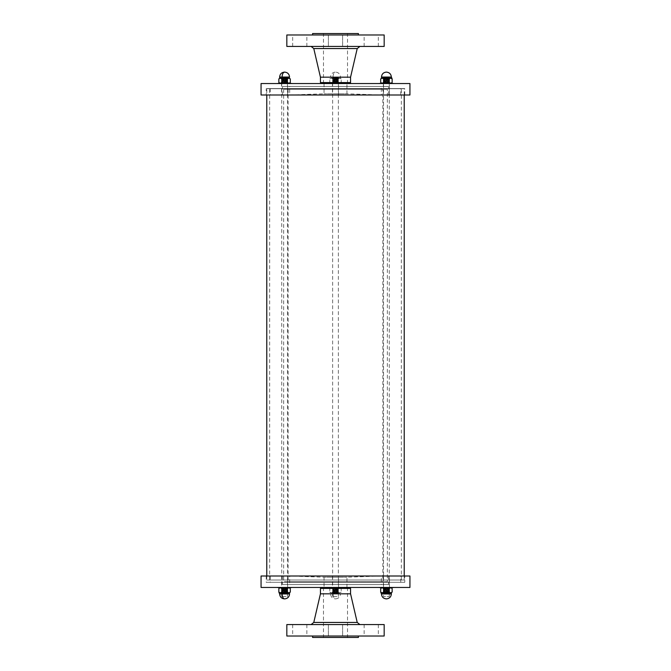 <?xml version="1.0" encoding="UTF-8"?>
<svg xmlns="http://www.w3.org/2000/svg" width="671" height="671" viewBox="0 0 671 671"><rect width="100%" height="100%" fill="white"/><g stroke="black" fill="none" stroke-linecap="round" stroke-linejoin="round"><path stroke-width="0.5" stroke-dasharray="3.35 2.52" d="M389.465 587.461L383.376 587.461L389.465 587.461L389.465 576.003L383.376 576.003L389.465 576.003M287.624 587.461L281.535 587.461L287.624 587.461L287.624 576.003L281.535 576.003L287.624 576.003M338.545 587.461L332.455 587.461L338.545 587.461L338.545 576.003L332.455 576.003L338.545 576.003M324.051 587.461L346.949 587.461L324.051 587.461L324.051 577.211L346.949 577.211L324.051 577.211L289.687 576.003L381.313 576.003L289.687 576.003L289.687 584.6L381.313 584.6L289.687 584.6M346.949 587.461L346.949 577.211L381.313 576.003L381.313 584.6M388.467 584.6L282.533 584.6L388.467 584.6L388.467 576.003L282.533 576.003L388.467 576.003M400.78 576.003L270.22 576.003L400.78 576.003L400.78 582.302L270.22 582.302L400.78 582.302M404.789 582.302L266.211 582.302L404.789 582.302L404.789 576.003L266.211 576.003L404.789 576.003M261.061 576.003L409.939 576.003M261.061 587.461L409.939 587.461M269.65 88.547L401.35 88.547L269.65 88.547L269.65 580.012L401.35 580.012L269.65 580.012M266.781 88.547L404.219 88.547L266.781 88.547L266.781 94.997M266.781 580.012L404.219 580.012L266.781 580.012L266.781 576.003M387.36 89.268L283.64 89.268L387.36 89.268L387.36 581.732L283.64 581.732L387.36 581.732M382.847 89.268L288.153 89.268L382.847 89.268L382.847 581.732L288.153 581.732L382.847 581.732M281.535 83.539L287.624 83.539L281.535 83.539L281.535 94.997L287.624 94.997L281.535 94.997M383.376 83.539L389.465 83.539L383.376 83.539L383.376 94.997L389.465 94.997L383.376 94.997M332.455 83.539L338.545 83.539L332.455 83.539L332.455 94.997L338.545 94.997L332.455 94.997M346.949 83.539L324.051 83.539L346.949 83.539L346.949 93.789L324.051 93.789L346.949 93.789L381.313 94.997L289.687 94.997L381.313 94.997L381.313 86.4L289.687 86.4L381.313 86.4M324.051 83.539L324.051 93.789L289.687 94.997L289.687 86.4M282.533 86.4L388.467 86.4L282.533 86.4L282.533 94.997L388.467 94.997L282.533 94.997M270.22 94.997L400.78 94.997L270.22 94.997L270.22 88.698L400.78 88.698L270.22 88.698M266.211 88.698L404.789 88.698L266.211 88.698L266.211 94.997L404.789 94.997L266.211 94.997M409.939 94.997L261.061 94.997M409.939 83.539L261.061 83.539M383.56 78.39L389.281 78.39L383.56 78.39L383.56 596.62L389.281 596.62L383.56 596.62M389.641 587.461L383.2 587.461L389.641 587.737M393.575 587.461L379.266 587.461L393.575 587.461M379.266 587.737L393.575 587.737M387.687 587.737L383.602 587.737L384.357 588.173L383.56 588.853L384.366 589.415L383.56 590.002L384.366 590.564L383.56 591.143L384.366 591.705L383.56 592.292L384.366 592.854L383.56 593.432L389.281 592.862L388.484 593.432L384.357 592.862L388.484 592.283L384.357 591.713L388.484 591.143L384.357 590.564L388.484 589.994L384.357 589.423L388.484 588.853L384.357 588.274L388.383 587.737L384.357 588.173L388.484 588.744L384.357 589.314L388.484 589.893L384.357 590.463L388.484 591.034L384.357 591.612L388.484 592.183L384.357 592.753L388.484 593.323L384.357 593.952L389.281 593.952L384.357 593.952M384.366 588.182L383.804 587.737L389.281 588.282L388.475 588.844L389.281 589.314L388.475 589.994L389.281 590.455L388.475 591.134L389.281 591.604L388.475 591.134M383.804 587.737L389.281 588.165L388.475 588.752M384.366 588.274L383.56 588.744L389.281 588.165L383.56 588.853L389.281 589.432L383.56 590.002L389.281 590.572L383.56 591.143L389.281 591.721L383.56 592.292L389.281 592.745L383.56 593.323L389.281 593.894L388.475 593.424L384.575 593.952M388.484 592.283L389.281 592.745L388.475 592.283L389.281 591.604L388.475 592.183M384.366 592.854L383.56 593.323L384.357 593.902L383.56 593.432L389.281 593.952L388.484 593.432M384.953 587.737L388.383 587.737M384.366 589.323L383.56 588.744L389.281 589.314L388.475 588.844M388.475 589.893L389.281 589.314L383.56 589.884L389.281 590.455L388.475 589.994M388.475 591.042L389.281 590.455L383.56 591.034L389.281 591.604L383.56 592.174L389.281 592.745L388.484 593.323M392.149 588.501L391.017 587.737M390.413 587.737L387.033 587.737M390.715 587.737L389.281 588.501L386.421 587.737L390.715 587.737M385.808 587.737L383.56 588.501L382.126 587.737L386.421 587.737L382.428 587.737M381.816 587.737L380.692 588.501M389.281 588.501L389.281 592.099L390.715 592.862L392.149 592.099M383.56 588.501L383.56 592.099L386.421 592.862L389.281 592.099M380.692 592.099L382.126 592.862L383.56 592.099M387.033 592.862L390.413 592.862M382.428 592.862L385.808 592.862M389.641 83.263L383.2 83.263L389.641 83.539M379.266 83.263L393.575 83.263M393.575 83.539L379.266 83.539L393.575 83.539M387.687 83.263L383.602 83.263L384.357 82.827L383.56 82.147L384.366 81.585L383.56 80.998L384.366 80.436L383.56 79.857L384.366 79.295L383.56 78.708L384.366 78.146L383.56 77.568L389.281 78.138L388.484 77.568L384.357 78.138L388.484 78.717L384.357 79.287L388.484 79.857L384.357 80.436L388.484 81.006L384.357 81.577L388.484 82.147L384.357 82.726L388.383 83.263L384.357 82.827L388.484 82.256L384.357 81.686L388.484 81.107L384.357 80.537L388.484 79.966L384.357 79.388L388.484 78.817L384.357 78.247L388.484 77.677L384.357 77.048L389.281 77.048L384.357 77.048M384.366 82.818L383.804 83.263L389.281 82.718L388.475 82.156L389.281 81.686L388.475 81.006L389.281 80.428L388.475 79.866L389.281 79.396L388.475 79.866M383.804 83.263L389.281 82.835L388.475 82.248M384.366 82.726L383.56 82.256L389.281 82.835L383.56 82.147L389.281 81.568L383.56 80.998L389.281 80.428L383.56 79.857L389.281 79.279L383.56 78.708L389.281 78.255L383.56 77.677L389.281 77.106L388.475 77.576L384.575 77.048M388.484 78.717L389.281 78.255L388.475 78.717L389.281 79.396L388.475 78.817M384.366 78.146L383.56 77.677L384.357 77.098L383.56 77.568L389.281 77.048L388.484 77.568M384.953 83.263L388.383 83.263M384.366 81.677L383.56 82.256L389.281 81.686L388.475 82.156M388.475 81.107L389.281 81.686L383.56 81.116L389.281 80.545L388.475 81.006M388.475 79.958L389.281 80.545L383.56 79.966L389.281 79.396L383.56 78.826L389.281 78.255L388.484 77.677M391.017 83.263L392.149 82.499M387.033 83.263L390.715 83.263L386.421 83.263L389.281 82.499L390.413 83.263M382.428 83.263L385.808 83.263M386.421 83.263L382.126 83.263L383.56 82.499L386.421 83.263M380.692 82.499L381.816 83.263M392.149 78.901L390.715 78.138L389.281 78.901L387.033 78.138M390.413 78.138L386.421 78.138L383.56 78.901L382.428 78.138M385.808 78.138L381.464 78.138M381.816 78.138L380.692 78.901M389.281 82.499L389.281 78.901M383.56 82.499L383.56 78.901M336.934 78.39L332.64 78.39L336.934 78.39M336.934 596.62L332.64 596.62L336.934 596.62M333.89 587.461L338.721 587.461L333.89 587.461M333.89 587.737L338.721 587.737L333.89 587.737M331.919 587.461L342.655 587.461L331.919 587.461M331.919 587.737L342.655 587.737L331.919 587.737M337.563 593.843L334.468 593.432C332.85 593.239 333.537 593.047 336.532 592.862C338.15 592.661 337.463 592.476 334.468 592.283C332.85 592.09 333.537 591.897 336.532 591.713C338.15 591.52 337.463 591.327 334.468 591.143C332.85 590.941 333.537 590.757 336.532 590.564C338.15 590.371 337.463 590.178 334.468 589.994C332.85 589.801 333.537 589.608 336.532 589.423C338.15 589.23 337.463 589.037 334.468 588.853C332.85 588.652 333.537 588.467 336.532 588.274C338.15 588.123 337.664 587.939 335.072 587.737L336.28 587.737C337.874 587.939 337.958 588.09 336.532 588.173C333.537 588.366 332.85 588.559 334.468 588.744C337.463 588.937 338.15 589.13 336.532 589.314C333.537 589.515 332.85 589.7 334.468 589.893C337.463 590.086 338.15 590.279 336.532 590.463C333.537 590.656 332.85 590.849 334.468 591.034C337.463 591.235 338.15 591.419 336.532 591.612C333.537 591.805 332.85 591.998 334.468 592.183C337.463 592.376 338.15 592.568 336.532 592.753C333.537 592.946 332.85 593.139 334.468 593.323C337.463 593.525 338.15 593.709 336.532 593.902L334.066 593.952M338.335 588.744L336.934 588.744L338.335 588.744L336.532 589.423L336.934 589.884C339.182 589.692 338.226 589.507 334.066 589.314L334.468 588.853L333.437 588.584L332.64 589.172L334.066 589.314C331.818 589.121 332.774 588.928 336.934 588.744L336.532 588.274L338.092 587.737M336.28 587.737L336.909 587.737L336.28 587.737C337.874 587.939 337.958 588.09 336.532 588.173L336.909 587.737L335.794 587.737C332.413 587.981 331.843 588.157 334.066 588.282L334.468 588.744L333.437 588.685M333.084 587.737L332.665 588.173L334.066 588.282C338.218 588.475 339.174 588.66 336.934 588.853C332.782 589.046 331.826 589.239 334.066 589.432L334.468 589.893L333.437 589.834L332.665 589.314L334.066 589.432C338.218 589.616 339.174 589.809 336.934 590.002C332.782 590.186 331.826 590.379 334.066 590.572L334.468 591.034L332.64 591.461L334.066 591.604L334.468 591.143L333.437 590.975M335.794 587.737L334.108 587.737C332.187 587.972 332.17 588.115 334.066 588.165L334.066 588.282M334.108 587.737L334.108 587.737C332.187 587.972 332.17 588.115 334.066 588.165C338.226 588.358 339.182 588.551 336.934 588.744M337.53 589.197L336.532 589.314L336.934 588.853M337.563 591.545L336.532 591.713L336.934 592.174C339.182 591.99 338.226 591.797 334.066 591.604C331.818 591.411 332.774 591.226 336.934 591.034L336.532 590.564L337.563 590.405L336.532 590.463L336.934 590.002L338.36 589.859L337.563 589.255M336.934 592.174L338.335 592.183L336.532 592.862L336.934 593.323C339.182 593.13 338.226 592.938 334.066 592.745C331.818 592.56 332.774 592.367 336.934 592.174L338.36 592.032L336.532 591.612L336.934 591.143C332.782 591.336 331.826 591.528 334.066 591.721L334.066 591.604M333.437 592.124L334.468 592.183L334.066 591.721C338.218 591.906 339.174 592.099 336.934 592.292C332.782 592.485 331.826 592.669 334.066 592.862L334.468 592.283L333.479 592.074L332.64 592.61L334.066 592.745M337.53 592.636L336.532 592.753L336.934 592.292M336.934 593.323L338.36 593.181L336.934 593.323C332.774 593.516 331.818 593.701 334.066 593.894L334.468 593.432L333.437 593.265L334.468 593.323L334.066 592.862C338.218 593.055 339.174 593.248 336.934 593.432L332.866 593.952M338.335 593.323L336.532 593.902L336.934 593.432M333.437 593.265L332.64 593.751L334.066 593.894M337.563 592.694L338.36 593.181M337.563 590.405L338.335 589.893M338.36 589.742L336.934 589.884C332.774 590.077 331.818 590.27 334.066 590.455L334.468 589.994L333.437 589.834M337.563 588.115L338.36 588.601M334.066 588.165L335.072 587.737M333.479 589.784L332.64 590.43L334.066 590.572C338.218 590.765 339.174 590.95 336.934 591.143L338.335 591.034L337.521 590.363M332.64 590.312L334.066 590.572M332.64 592.602L334.066 592.862M332.64 591.461L334.066 591.721M334.066 590.455C338.226 590.648 339.182 590.841 336.934 591.034L338.36 590.891M331.206 587.737L335.5 587.737L332.64 588.501L331.206 587.737L329.771 588.501L331.206 587.737L332.64 588.501L335.5 587.737L339.794 587.737L338.36 588.501L335.5 587.737L331.206 587.737M339.794 587.737L341.229 588.501L339.794 587.737L335.5 587.737L338.36 588.501L339.794 587.737M340.457 587.737L341.229 588.492L341.229 592.107L339.794 592.862L341.229 592.099L339.794 592.862L340.457 592.862L340.457 593.952L330.543 593.952L340.457 593.952C340.163 596.964 338.511 598.616 335.5 598.909C334.007 598.591 333.177 596.938 333.017 593.952M332.64 588.501L332.64 592.099L331.206 592.862L332.64 592.099L335.5 592.862L332.64 592.099L332.64 588.501M330.543 587.737L329.771 588.492L329.771 592.099L331.206 592.862L329.771 592.099L330.543 592.862L335.5 592.862L338.36 592.099L335.5 592.862L339.794 592.862L330.543 592.862L330.543 593.952C330.837 596.964 332.489 598.616 335.5 598.909M338.36 588.501L338.36 592.099L339.794 592.862L338.36 592.099L338.36 588.501M333.89 83.263L338.721 83.263L333.89 83.263M333.89 83.539L338.721 83.539L333.89 83.539M331.919 83.263L342.655 83.263L331.919 83.263M331.919 83.539L342.655 83.539L331.919 83.539M336.909 83.263L336.532 82.827C338.15 82.634 337.463 82.441 334.468 82.256C332.85 82.063 333.537 81.87 336.532 81.686C338.15 81.485 337.463 81.3 334.468 81.107C332.85 80.914 333.537 80.721 336.532 80.537C338.15 80.344 337.463 80.151 334.468 79.966C332.85 79.765 333.537 79.581 336.532 79.388C338.15 79.195 337.463 79.002 334.468 78.817C332.85 78.624 333.537 78.432 336.532 78.247C338.15 78.054 337.463 77.861 334.468 77.677L333.437 77.509L334.468 77.568C337.463 77.761 338.15 77.953 336.532 78.138C333.537 78.339 332.85 78.524 334.468 78.717C337.463 78.91 338.15 79.103 336.532 79.287C333.537 79.48 332.85 79.673 334.468 79.857C337.463 80.059 338.15 80.243 336.532 80.436C333.537 80.629 332.85 80.822 334.468 81.006C337.463 81.199 338.15 81.392 336.532 81.577C333.537 81.77 332.85 81.963 334.468 82.147C337.463 82.348 338.15 82.533 336.532 82.726L336.934 82.147C332.774 82.34 331.818 82.525 334.066 82.718L338.36 83.263L333.353 83.263L337.521 82.617L333.462 83.263L337.815 83.263L338.36 83.145L337.563 82.659M338.36 83.145L334.066 82.835L334.468 82.256L333.437 82.088L334.468 82.147L334.468 81.107L333.437 80.948L334.468 81.006L334.468 79.966L332.64 80.285L334.066 80.428C338.226 80.621 339.182 80.814 336.934 80.998L338.36 80.856L336.532 80.436L338.36 79.715L336.532 79.287L338.36 78.566L336.532 78.138L338.36 77.425L334.066 77.048M336.934 82.147L336.532 81.686L337.521 81.476L338.36 82.005L336.934 82.147C339.182 81.954 338.226 81.761 334.066 81.568C331.818 81.384 332.774 81.191 336.934 80.998L336.532 80.537L337.563 80.369M336.934 77.677L336.934 77.568C332.774 77.752 331.818 77.945 334.066 78.138L332.64 77.995L333.479 77.467L332.757 77.048L335.617 77.048C333.261 77.266 332.875 77.442 334.468 77.568L334.066 77.106C338.218 77.299 339.174 77.484 336.934 77.677C332.782 77.87 331.826 78.062 334.066 78.255C338.218 78.44 339.174 78.633 336.934 78.826C332.782 79.01 331.826 79.203 334.066 79.396C338.218 79.589 339.174 79.774 336.934 79.966L336.532 79.388L337.563 79.228M336.934 78.826L336.934 78.708C332.774 78.901 331.818 79.094 334.066 79.279L334.468 78.817L333.437 78.658L334.468 78.717L334.066 78.255L332.665 78.138L333.437 78.658M338.36 78.566L336.934 78.708L336.532 78.247L337.563 78.079M336.934 78.708C339.182 78.515 338.226 78.331 334.066 78.138L334.468 77.677C332.85 77.475 333.537 77.291 336.532 77.098L335.617 77.048M333.437 79.799L334.468 79.857L333.47 79.74M333.437 80.948L332.64 81.426L334.066 81.568M337.563 81.518L336.532 81.577L336.934 81.116L338.36 80.856M333.437 82.088L332.64 82.575L334.066 82.718M335.844 77.048C338.712 77.299 339.073 77.475 336.934 77.568L338.36 77.425M336.934 79.966C332.782 80.159 331.826 80.352 334.066 80.545C338.218 80.73 339.174 80.923 336.934 81.116C332.782 81.308 331.826 81.493 334.066 81.686C338.218 81.879 339.174 82.072 336.934 82.256L338.36 82.005M336.934 82.256C332.782 82.449 331.826 82.642 334.066 82.835L332.64 82.575M332.64 81.426L334.066 81.686M333.479 78.608L332.64 79.136L334.066 79.396M334.066 79.279C338.226 79.472 339.182 79.664 336.934 79.857L338.36 79.715M336.934 79.857C332.774 80.05 331.818 80.235 334.066 80.428M332.64 80.285L334.066 80.545M335.5 83.263L331.206 83.263L332.64 82.499L335.5 83.263L338.36 82.499L339.794 83.263L335.5 83.263L332.64 82.499L331.206 83.263L329.771 82.499L331.206 83.263L339.794 83.263L341.229 82.499L339.794 83.263L338.36 82.499L335.5 83.263M330.543 83.263L329.771 82.508L329.771 78.893L331.206 78.138L329.771 78.901L331.206 78.138L330.543 78.138L330.543 77.048L340.457 77.048L330.543 77.048C330.837 74.036 332.489 72.384 335.5 72.091C334.007 72.409 333.177 74.062 333.017 77.048M332.64 82.499L332.64 78.901L331.206 78.138L332.64 78.901L335.5 78.138L332.64 78.901L332.64 82.499M338.36 78.901L335.5 78.138L331.206 78.138L339.794 78.138L338.36 78.901L339.794 78.138L341.229 78.901L339.794 78.138L335.5 78.138L338.36 78.901L338.36 82.499L338.36 78.901M340.457 83.263L341.229 82.508L341.229 78.901L339.794 78.138L340.457 78.138L340.457 77.048C340.163 74.036 338.511 72.384 335.5 72.091M286.014 78.39L281.719 78.39L286.014 78.39M286.014 596.62L281.719 596.62L286.014 596.62M282.969 587.461L287.8 587.461L282.969 587.461M282.969 587.737L287.8 587.737L282.969 587.737M280.998 587.461L291.734 587.461L280.998 587.461M277.425 587.737L291.734 587.737M285.989 587.737L285.611 588.173C287.23 588.366 286.542 588.559 283.548 588.744C281.929 588.937 282.617 589.13 285.611 589.314C287.23 589.515 286.542 589.7 283.548 589.893C281.929 590.086 282.617 590.279 285.611 590.463C287.23 590.656 286.542 590.849 283.548 591.034C281.929 591.235 282.617 591.419 285.611 591.612C287.23 591.805 286.542 591.998 283.548 592.183C281.929 592.376 282.617 592.568 285.611 592.753C287.23 592.946 286.542 593.139 283.548 593.323L282.516 593.491L283.548 593.432C286.542 593.239 287.23 593.047 285.611 592.862C282.617 592.661 281.929 592.476 283.548 592.283C286.542 592.09 287.23 591.897 285.611 591.713C282.617 591.52 281.929 591.327 283.548 591.143C286.542 590.941 287.23 590.757 285.611 590.564C282.617 590.371 281.929 590.178 283.548 589.994C286.542 589.801 287.23 589.608 285.611 589.423C282.617 589.23 281.929 589.037 283.548 588.853C286.542 588.652 287.23 588.467 285.611 588.274L286.014 588.853C281.854 588.66 280.897 588.475 283.145 588.282L287.44 587.737L282.432 587.737L286.601 588.383L282.541 587.737L286.903 587.737L287.448 587.855L286.643 588.341M287.448 587.855L283.145 588.165L283.548 588.744L282.558 588.953L281.719 588.425L283.145 588.282M286.014 588.853L285.611 589.314L286.601 589.524L287.448 588.995L286.014 588.853C288.262 589.046 287.305 589.239 283.145 589.432L283.548 589.893L282.558 590.103L281.719 589.574L283.145 589.432C280.897 589.616 281.854 589.809 286.014 590.002L287.448 590.144L285.611 590.564L287.448 591.285L285.611 591.713L287.448 592.434L285.611 592.862L287.448 593.575L283.145 593.952M286.643 589.482L285.611 589.423L285.611 590.463L286.643 590.631M283.548 591.034L281.719 590.715L283.548 591.034M282.55 593.55L281.837 593.952L284.697 593.952C282.34 593.734 281.954 593.558 283.548 593.432L283.145 593.894C287.297 593.701 288.253 593.516 286.014 593.323C281.862 593.13 280.906 592.938 283.145 592.745C287.297 592.56 288.253 592.367 286.014 592.174C281.862 591.99 280.906 591.797 283.145 591.604C287.297 591.411 288.253 591.226 286.014 591.034L285.611 591.612L286.643 591.772M286.014 592.174L286.014 592.292C281.854 592.099 280.897 591.906 283.145 591.721L283.548 592.183L282.558 592.392L281.753 591.897L283.145 591.721L283.548 591.143L282.516 591.201M287.448 592.434L286.014 592.292L285.611 592.753L286.643 592.921M282.516 593.491L281.719 593.005L283.548 592.283L282.516 592.342M286.014 593.323L286.014 593.432C281.854 593.248 280.897 593.055 283.145 592.862L283.548 593.323C281.929 593.525 282.617 593.709 285.611 593.902L284.697 593.952M282.516 590.052L283.548 589.994L283.145 590.572C287.305 590.379 288.262 590.186 286.014 590.002M282.516 588.912L283.548 588.853L283.145 589.432M284.923 593.952C287.792 593.701 288.161 593.525 286.014 593.432L287.448 593.575M281.719 593.005L283.145 592.745M287.448 590.144L286.014 589.884C281.862 589.692 280.906 589.507 283.145 589.314C287.297 589.121 288.253 588.928 286.014 588.744L287.448 588.995M286.014 588.744C281.862 588.551 280.906 588.358 283.145 588.165L281.719 588.425M286.014 589.884C288.253 590.077 287.297 590.27 283.145 590.455C280.906 590.648 281.862 590.841 286.014 591.034M281.719 589.574L283.145 589.314M286.014 592.292C288.262 592.485 287.305 592.669 283.145 592.862M281.719 591.864L283.145 591.604M283.145 591.721C287.305 591.528 288.262 591.336 286.014 591.143L287.448 591.285M286.014 591.143C281.854 590.95 280.897 590.765 283.145 590.572M281.719 590.715L283.145 590.455M283.967 587.737L280.587 587.737M279.983 587.737L278.851 588.501M288.572 587.737L285.192 587.737M290.308 588.501L289.184 587.737M280.285 587.737L284.579 587.737L281.719 588.501L280.285 587.737M284.579 587.737L288.874 587.737L287.44 588.501L284.579 587.737M287.44 588.501L287.44 592.099L288.874 592.862L290.308 592.099M285.192 592.862L283.967 592.862M280.587 592.862L279.983 592.862M289.184 592.862L288.572 592.862M279.622 592.862L281.719 592.099L284.579 592.862L289.536 592.862M278.851 592.099L280.285 592.862L284.579 592.862L287.44 592.099M281.719 588.501L281.719 592.099M282.969 83.263L287.8 83.263L282.969 83.263M282.969 83.539L287.8 83.539L282.969 83.539M277.425 83.263L291.734 83.263M280.998 83.539L291.734 83.539L280.998 83.539M286.643 77.157L283.548 77.568C281.929 77.761 282.617 77.953 285.611 78.138C287.23 78.339 286.542 78.524 283.548 78.717C281.929 78.91 282.617 79.103 285.611 79.287C287.23 79.48 286.542 79.673 283.548 79.857C281.929 80.059 282.617 80.243 285.611 80.436C287.23 80.629 286.542 80.822 283.548 81.006C281.929 81.199 282.617 81.392 285.611 81.577C287.23 81.77 286.542 81.963 283.548 82.147C281.929 82.348 282.617 82.533 285.611 82.726C287.23 82.877 286.743 83.061 284.152 83.263L285.36 83.263C286.953 83.061 287.037 82.91 285.611 82.827C282.617 82.634 281.929 82.441 283.548 82.256C286.542 82.063 287.23 81.87 285.611 81.686C282.617 81.485 281.929 81.3 283.548 81.107C286.542 80.914 287.23 80.721 285.611 80.537C282.617 80.344 281.929 80.151 283.548 79.966C286.542 79.765 287.23 79.581 285.611 79.388C282.617 79.195 281.929 79.002 283.548 78.817C286.542 78.624 287.23 78.432 285.611 78.247C282.617 78.054 281.929 77.861 283.548 77.677C286.542 77.475 287.23 77.291 285.611 77.098L283.145 77.048M287.414 82.256L286.014 82.256L287.414 82.256L285.611 81.577L286.014 81.116C288.262 81.308 287.305 81.493 283.145 81.686L283.548 82.147L282.558 82.357L281.719 81.828L283.145 81.686C280.897 81.879 281.854 82.072 286.014 82.256L285.611 82.726L287.171 83.263M285.36 83.263L285.989 83.263L285.36 83.263C286.953 83.061 287.037 82.91 285.611 82.827L285.989 83.263L284.873 83.263C281.493 83.019 280.923 82.843 283.145 82.718L283.548 82.256L282.516 82.315M282.164 83.263L281.745 82.827L283.145 82.718C287.297 82.525 288.253 82.34 286.014 82.147C281.862 81.954 280.906 81.761 283.145 81.568L283.548 81.107L281.719 80.688L283.548 79.966L281.719 79.539L283.548 79.857L282.516 80.025M284.873 83.263L283.187 83.263C281.266 83.028 281.25 82.885 283.145 82.835L283.145 82.718M283.187 83.263L283.187 83.263C281.266 83.028 281.25 82.885 283.145 82.835C287.305 82.642 288.262 82.449 286.014 82.256M286.609 81.803L285.611 81.686L286.014 82.147M286.643 79.455L285.611 79.287L286.014 78.826C288.262 79.01 287.305 79.203 283.145 79.396C280.897 79.589 281.854 79.774 286.014 79.966L285.611 80.436L286.643 80.595L285.611 80.537L286.014 80.998C281.862 80.814 280.906 80.621 283.145 80.428L281.745 80.537L282.55 80.084M286.014 78.826L287.414 78.817L285.611 78.138L286.014 77.677C288.262 77.87 287.305 78.062 283.145 78.255C280.897 78.44 281.854 78.633 286.014 78.826L287.448 78.968L285.611 79.388L286.014 79.857C281.862 79.664 280.906 79.472 283.145 79.279L283.145 79.396M282.516 78.876L283.548 78.817L283.145 79.279C287.297 79.094 288.253 78.901 286.014 78.708C281.862 78.515 280.906 78.331 283.145 78.138L283.548 78.717L282.558 78.926L281.719 78.39L283.145 78.255M286.609 78.364L285.611 78.247L286.014 78.708M286.014 77.677L287.448 77.819L286.014 77.677C281.854 77.484 280.897 77.299 283.145 77.106L283.548 77.568L282.516 77.735L283.548 77.677L283.145 78.138C287.297 77.945 288.253 77.752 286.014 77.568L281.946 77.048M287.414 77.677L285.611 77.098L286.014 77.568M282.516 77.735L281.719 77.249L283.145 77.106M286.643 78.306L287.448 77.819M286.643 80.595L287.448 81.258L286.643 81.745M287.448 81.258L286.014 81.116C281.854 80.923 280.897 80.73 283.145 80.545L283.548 81.006L282.516 81.166M286.643 82.885L287.448 82.399M281.719 81.828L283.145 81.568C287.297 81.384 288.253 81.191 286.014 80.998L287.414 81.107M283.145 82.835L284.152 83.263M281.719 596.62L281.719 78.281L283.145 78.138M281.719 79.539L283.145 79.279M287.448 80.109L286.014 79.857L287.414 79.966L286.601 80.637M286.014 79.857C288.253 80.05 287.297 80.235 283.145 80.428M286.014 79.966C288.262 80.159 287.305 80.352 283.145 80.545M280.587 83.263L283.967 83.263M285.192 83.263L288.572 83.263M278.851 82.499L279.983 83.263M280.285 83.263L281.719 82.499L284.579 83.263L280.285 83.263M289.184 83.263L290.308 82.499M288.874 83.263L284.579 83.263L287.44 82.499L288.874 83.263M281.719 82.499L281.719 78.901L280.285 78.138L278.851 78.901M287.44 82.499L287.44 78.901L284.579 78.138L281.719 78.901M279.983 78.138L280.587 78.138M283.967 78.138L285.192 78.138M288.572 78.138L279.622 78.138M290.308 78.901L288.874 78.138L287.44 78.901M384.173 34.984L286.827 34.984M338.905 34.984L328.396 34.984L338.905 34.984M293.537 34.984L306.865 34.984L293.537 34.984M332.095 34.984L342.604 34.984L332.095 34.984M346.479 34.984L312.594 34.984L346.479 34.984M377.463 34.984L364.135 34.984L377.463 34.984M377.463 46.433L364.135 46.433L377.463 46.433M384.173 46.433L286.827 46.433M323.799 46.433L359.899 46.433L323.799 46.433M350.564 77.173L320.436 77.173M350.564 82.583L320.436 82.583M328.874 83.539L349.314 83.539L328.874 83.539M329.738 83.539L347.511 83.539L329.738 83.539M329.738 33.55L347.511 33.55L329.738 33.55M358.406 33.55L312.594 33.55M338.905 46.433L328.396 46.433L338.905 46.433M293.537 46.433L306.865 46.433L293.537 46.433M332.095 46.433L342.604 46.433L332.095 46.433M286.827 636.016L384.173 636.016M338.905 636.016L328.396 636.016L338.905 636.016M293.537 636.016L306.865 636.016L293.537 636.016M332.095 636.016L342.604 636.016L332.095 636.016M346.479 636.016L312.594 636.016L346.479 636.016M377.463 636.016L364.135 636.016L377.463 636.016M377.463 624.567L364.135 624.567L377.463 624.567M286.827 624.567L384.173 624.567M323.799 624.567L359.899 624.567L323.799 624.567M320.436 593.827L350.564 593.827M320.436 588.417L350.564 588.417M328.874 587.461L349.314 587.461L328.874 587.461M329.738 587.461L347.511 587.461L329.738 587.461M329.738 637.45L347.511 637.45L329.738 637.45M312.594 637.45L358.406 637.45M338.905 624.567L328.396 624.567L338.905 624.567M293.537 624.567L306.865 624.567L293.537 624.567M332.095 624.567L342.604 624.567L332.095 624.567M388.534 587.737L389.281 588.165L388.534 587.737M381.464 593.952L391.378 593.952M388.534 83.263L389.281 82.835L388.534 83.263M391.378 77.048L381.464 77.048M336.934 77.568L336.532 77.098M334.443 83.263L334.066 82.835M286.014 593.432L285.611 593.902M283.523 587.737L283.145 588.165M279.622 593.952L289.536 593.952M289.536 77.048L279.622 77.048M357.224 48.555L313.776 48.555M313.776 622.445L357.224 622.445M383.376 576.003L383.376 587.461M281.535 576.003L281.535 587.461M332.455 576.003L332.455 587.461M282.533 576.003L282.533 584.6M270.22 576.003L270.22 582.302M266.211 576.003L266.211 582.302M401.35 580.012L401.35 88.547M404.219 580.012L404.219 576.003M404.219 94.997L404.219 88.547M283.64 89.268L283.64 581.732M288.153 89.268L288.153 581.732M287.624 94.997L287.624 83.539M389.465 94.997L389.465 83.539M338.545 94.997L338.545 83.539M388.467 94.997L388.467 86.4M400.78 94.997L400.78 88.698M404.789 94.997L404.789 88.698M389.281 596.62L389.281 78.39M384.366 589.415L383.56 589.884L384.366 590.472M384.366 591.705L383.56 592.174L384.366 592.761M384.366 590.564L383.56 591.034L384.366 591.612M384.366 81.585L383.56 81.116L384.366 80.528M384.366 79.295L383.56 78.826L384.366 78.239M384.366 80.436L383.56 79.966L384.366 79.388M338.36 596.62L338.36 78.39M332.64 596.62L332.64 78.39M332.665 588.173L333.47 588.626M332.665 590.463L333.47 590.916M332.665 592.753L333.47 593.206M332.665 591.612L333.47 592.057M338.335 591.034L337.53 591.486M338.335 77.568L337.53 78.021M338.335 82.147L337.53 82.6M333.47 83.17L332.665 82.726M338.335 81.006L337.53 81.459M332.665 81.577L333.47 82.03M338.335 78.717L337.53 79.161M338.335 79.857L337.53 80.31M332.665 80.436L333.47 80.881M287.44 596.62L287.44 78.39M287.414 593.432L286.609 592.979M281.745 592.862L282.55 592.409M287.414 588.853L286.609 588.4M282.55 587.83L281.745 588.274M287.414 589.994L286.609 589.541M281.745 589.423L282.55 588.97M287.414 592.283L286.609 591.839M281.745 591.713L282.55 591.26M287.414 591.143L286.609 590.69M281.745 590.564L282.55 590.119M281.745 82.827L282.55 82.374M281.745 81.686L282.55 81.233M281.745 78.247L282.55 77.794M281.745 79.388L282.55 78.943M287.414 79.966L286.609 79.513M378.335 46.433L378.335 34.984M364.135 46.433L364.135 34.984M347.511 83.539L347.511 33.55M323.489 83.539L323.489 33.55M342.604 46.433L342.604 34.984L342.604 46.433M328.396 46.433L328.396 34.984L328.396 46.433M306.865 46.433L306.865 34.984M292.665 46.433L292.665 34.984M364.135 624.567L364.135 636.016M378.335 624.567L378.335 636.016M323.489 587.461L323.489 637.45M347.511 587.461L347.511 637.45M328.396 624.567L328.396 636.016L328.396 624.567M342.604 624.567L342.604 636.016L342.604 624.567M292.665 624.567L292.665 636.016M306.865 624.567L306.865 636.016"/><path stroke-width="1.01" d="M409.939 576.003L261.061 576.003L261.061 587.461L409.939 587.461L409.939 576.003M266.781 576.003L266.781 94.997M261.061 94.997L409.939 94.997L409.939 83.539L261.061 83.539L261.061 94.997M393.575 587.461L379.266 587.461M380.692 592.107L380.692 588.492L382.126 587.737L383.56 588.501L386.421 587.737L389.281 588.501L390.715 587.737L392.149 588.501L392.149 592.099L390.715 592.862L389.281 592.099L386.421 592.862L383.56 592.099L382.126 592.862L380.692 592.099L381.464 593.952C381.757 596.964 383.409 598.616 386.421 598.909C389.406 598.591 391.067 596.938 391.378 593.952L381.464 593.952M392.149 592.099L391.017 592.862M390.413 592.862L387.033 592.862M385.808 592.862L382.428 592.862M389.281 588.501L389.281 592.099M383.56 588.501L383.56 592.099M393.575 83.539L379.266 83.539M392.149 78.901L392.149 82.499L390.715 83.263L389.281 82.499L386.421 83.263L383.56 82.499L382.126 83.263L380.692 82.508L380.692 78.901L382.126 78.138L383.56 78.901L386.421 78.138L389.281 78.901L390.715 78.138L392.149 78.901L391.378 77.048C391.067 74.062 389.406 72.409 386.421 72.091C383.409 72.384 381.757 74.036 381.464 77.048L391.378 77.048M389.281 82.499L389.281 78.901M383.56 82.499L383.56 78.901M387.033 78.138L390.413 78.138M382.428 78.138L385.808 78.138M380.692 78.893L381.816 78.138M291.734 587.461L277.425 587.461M278.851 592.107L278.851 588.501L280.285 587.737L281.719 588.501L284.579 587.737L287.44 588.501L288.874 587.737L290.308 588.492L290.308 592.099L288.874 592.862L287.44 592.099L284.579 592.862L281.719 592.099L280.285 592.862L278.851 592.099L279.622 593.952C279.916 596.964 281.568 598.616 284.579 598.909C283.087 598.591 282.256 596.938 282.097 593.952L279.622 593.952M281.719 588.501L281.719 592.099M287.44 588.501L287.44 592.099M290.308 592.107L289.184 592.862M283.967 592.862L280.587 592.862M288.572 592.862L285.192 592.862M291.734 83.539L277.425 83.539M290.308 78.893L290.308 82.499L288.874 83.263L287.44 82.499L284.579 83.263L281.719 82.499L280.285 83.263L278.851 82.508L278.851 78.901L280.285 78.138L281.719 78.901L284.579 78.138L287.44 78.901L288.874 78.138L290.308 78.901L289.184 78.138L289.536 77.048C289.243 74.036 287.591 72.384 284.579 72.091C283.087 72.409 282.256 74.062 282.097 77.048L289.536 77.048M281.719 82.499L281.719 78.901M278.851 78.893L279.983 78.138M280.587 78.138L283.967 78.138M285.192 78.138L288.572 78.138M287.44 82.499L287.44 78.901M358.834 34.984L384.173 34.984L384.173 46.433L286.827 46.433L286.827 34.984L358.834 34.984M321.686 83.539L320.436 82.583L320.436 77.173L350.564 77.173L357.224 48.555L359.899 46.433M320.436 82.583L350.564 82.583L350.564 77.173M312.594 34.984L312.594 33.55L358.406 33.55L358.406 34.984M384.173 636.016L286.827 636.016L286.827 624.567L384.173 624.567L384.173 636.016M349.314 587.461L350.564 588.417L350.564 593.827L320.436 593.827L313.776 622.445L311.101 624.567M350.564 588.417L320.436 588.417L320.436 593.827M358.406 636.016L358.406 637.45L312.594 637.45L312.594 636.016M289.536 592.862L289.536 593.952L282.097 593.952M279.622 78.138L279.622 77.048L282.097 77.048M320.436 77.173L313.776 48.555L357.224 48.555M350.564 593.827L357.224 622.445L313.776 622.445M404.219 576.003L404.219 94.997M392.149 588.492L391.378 587.737M380.692 588.492L381.464 587.737M391.378 592.862L391.378 593.952M392.149 82.508L391.378 83.263M380.692 82.508L381.464 83.263M381.464 78.138L381.464 77.048M278.851 588.492L279.622 587.737M290.308 588.492L289.536 587.737M289.536 593.952C289.243 596.964 287.591 598.616 284.579 598.909M278.851 82.508L279.622 83.263M290.308 82.508L289.536 83.263M279.622 77.048C279.916 74.036 281.568 72.384 284.579 72.091M313.776 48.555L311.101 46.433M349.314 83.539L350.564 82.583M357.224 622.445L359.899 624.567M321.686 587.461L320.436 588.417"/></g></svg>
